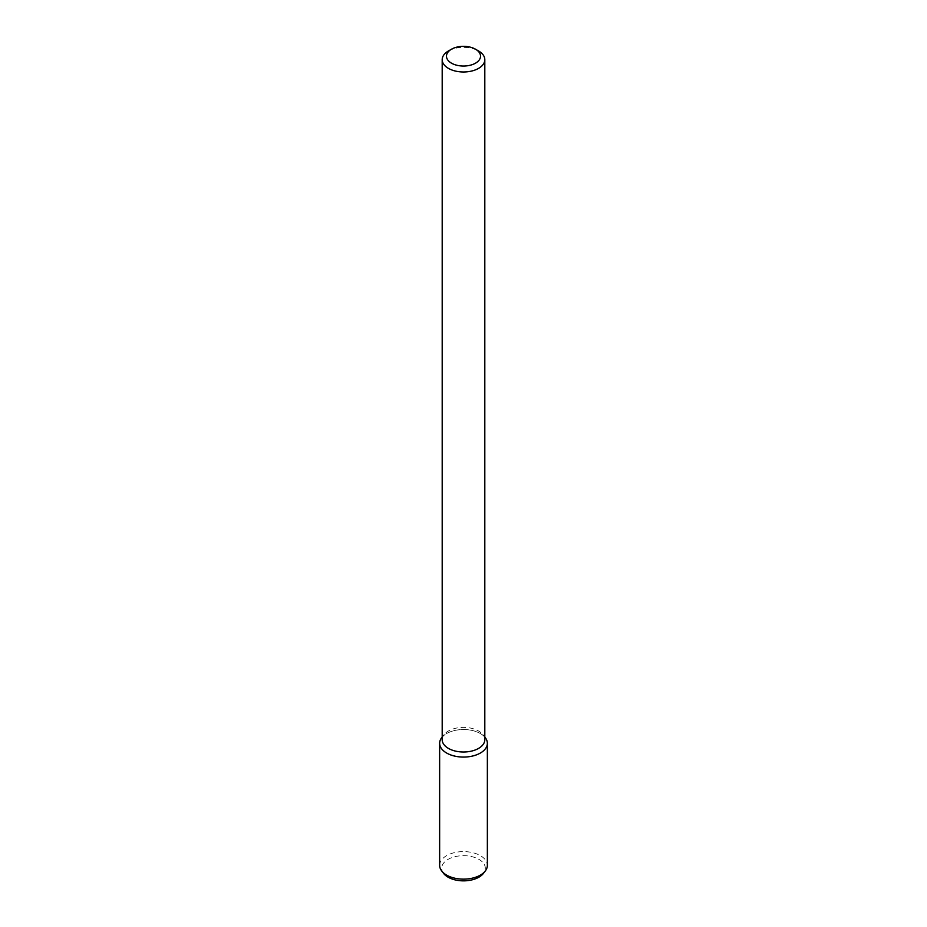 <?xml version="1.0" encoding="UTF-8"?>
<svg xmlns="http://www.w3.org/2000/svg" width="927" height="927" viewBox="0 0 927 927"><rect width="100%" height="100%" fill="white"/><g stroke="black" fill="none" stroke-linecap="round" stroke-linejoin="round"><path stroke-width="0.7" stroke-dasharray="4.63 3.48" d="M448.425 50.973A21.309 12.306 180 0 1 478.575 50.973M442.191 739.7A21.309 12.306 180 0 1 444.045 734.682A21.309 12.306 180 0 1 463.5 727.394A21.309 12.306 180 0 1 482.955 734.682A21.309 12.306 180 0 1 484.809 739.7M441.727 737.672A23.859 13.778 180 0 1 463.5 729.526A23.859 13.778 180 0 1 485.273 737.672M444.045 734.682L442.191 737.069A23.859 13.778 180 0 1 463.5 729.526A23.859 13.778 180 0 1 484.809 737.104L482.955 734.682M439.641 865.366A23.859 13.778 180 0 1 463.5 851.6A23.859 13.778 180 0 1 487.359 865.366M443.593 873.408A21.808 12.584 180 0 1 463.5 855.679A21.808 12.584 180 0 1 483.407 873.408"/><path stroke-width="1.39" d="M475.551 63.152A17.045 9.849 180 0 1 451.449 63.152A17.045 9.849 180 0 1 451.449 49.235A17.045 9.849 180 0 1 475.551 49.235A17.045 9.849 180 0 1 475.551 63.152M475.551 49.235L478.575 50.973A21.309 12.306 180 0 1 484.809 59.676A21.309 12.306 180 0 1 478.575 68.378A21.309 12.306 180 0 1 455.342 71.043A21.309 12.306 180 0 1 442.191 59.676A21.309 12.306 180 0 1 448.425 50.973L451.449 49.235M484.809 59.676L484.809 739.7A21.309 12.306 180 0 1 478.575 748.402A21.309 12.306 180 0 1 455.342 751.067A21.309 12.306 180 0 1 442.191 739.7L442.191 59.676M487.359 743.292A23.859 13.778 180 0 0 484.809 737.104L485.273 737.672A23.859 13.778 180 0 1 480.371 753.037A23.859 13.778 180 0 1 449.977 754.636A23.859 13.778 180 0 1 441.727 737.672L442.191 737.069A23.859 13.778 180 0 0 439.641 743.292L439.641 865.366A23.859 13.778 180 0 0 441.727 870.998A23.859 13.778 180 0 0 480.371 875.111A23.859 13.778 180 0 0 485.273 870.998A23.859 13.778 180 0 0 487.359 865.366L487.359 743.292A23.859 13.778 180 0 1 480.371 753.037A23.859 13.778 180 0 1 454.369 756.026A23.859 13.778 180 0 1 439.641 743.292M485.273 870.998L483.407 873.408A21.808 12.584 180 0 1 478.923 877.174A21.808 12.584 180 0 1 443.593 873.408L441.727 870.998"/></g></svg>
